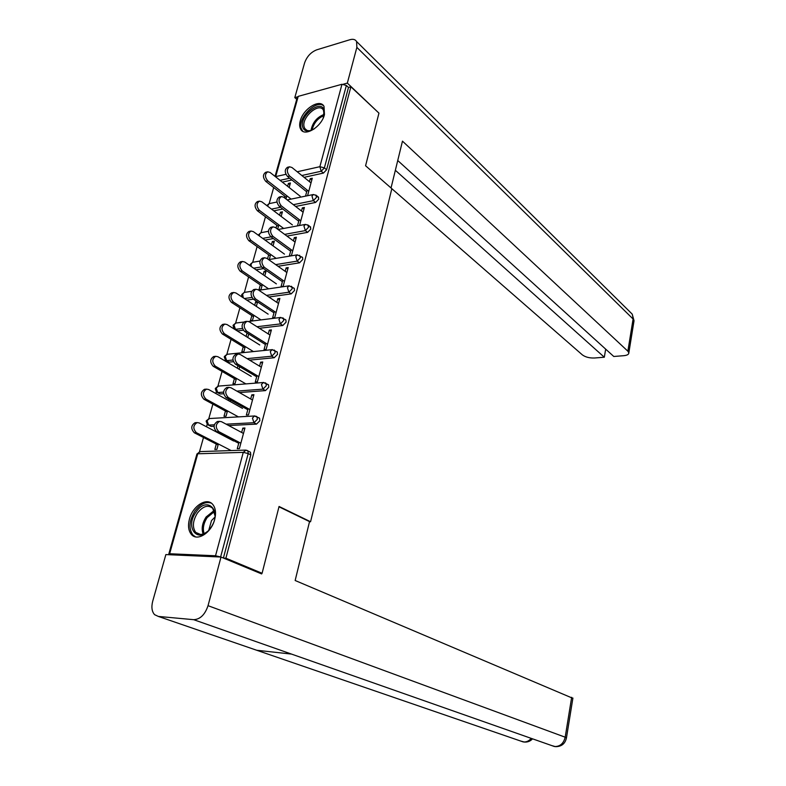 <?xml version="1.0" encoding="UTF-8"?>
<svg xmlns="http://www.w3.org/2000/svg" width="786" height="786" viewBox="0 0 786 786"><rect width="100%" height="100%" fill="white"/><g stroke="black" fill="none" stroke-linecap="round" stroke-linejoin="round"><path stroke-width="1.18" d="M300.272 120.867C299.338 124.345 299.495 127.165 300.743 129.307C304.713 137.206 321.592 126.87 324.461 114.599L324.009 106.365C319.971 98.319 303.17 108.723 300.272 120.867M189.436 519.084C187.756 525.696 188.424 530.825 191.44 534.49C197.306 541.75 211.444 532.751 214.657 519.517C216.258 513.052 215.619 508.021 212.741 504.435C206.826 496.949 192.727 505.929 189.436 519.084M273.695 187.53L269.176 203.633M265.481 216.789L261.011 232.685M257.11 246.578L252.709 262.269L250.292 264.332M248.592 276.927L244.417 292.372M239.907 307.837L235.633 323.075M231.064 339.336L226.859 354.319M225.258 359.998L225.012 360.902M222.055 371.434L217.919 386.152M216.307 391.88L215.845 393.521M212.868 404.142L208.811 418.594M207.18 424.371L206.512 426.778M203.495 437.497L199.526 451.645M275.051 176.388L297.246 97.503L298.238 96.354L341.979 84.269L346.361 85.468L348.483 87.452L350.88 86.794L378.95 113.135L365.578 165.767L391.831 188.669L310.568 521.747L309.507 521.727M249.388 451.675L250.469 452.245L250.803 454.907L248.209 453.561L220.63 556.95L215.531 555.771L169.638 553.747L168.784 554.061L170.1 554.769M250.803 454.907L223.391 558.031M310.568 521.747L279.059 506.469L262.092 573.269L259.744 573.132M262.092 573.269L225.896 558.198L223.529 558.099M350.88 86.794L225.896 558.198M244.652 429.097L242.825 428.105L244.947 428.006L239.386 448.619L237.264 448.698L239.013 442.243M218.361 443.992L216.877 449.386L214.824 449.454L216.307 444.07M242.825 428.105L241.646 432.467M318.035 196.795L318.802 199.104L315.618 202.444L295.624 206.453M282.793 209.027L273.774 210.835M348.483 87.452L326.603 169.747L323.439 173.077L304.074 177.331M291.92 179.994L282.302 182.106M299.545 225.484L304.398 207.465L302.335 207.868L301.49 211.002M299.171 219.569L297.472 225.877M281.172 216.435L282.439 211.827L280.435 212.22L279.6 215.246M276.829 225.248L276.073 228.019M277.655 229.188L278.843 224.865M301.853 256.943L302.581 257.484L302.757 259.468L299.525 262.819L278.048 266.277M263.575 268.606L256.04 269.824M282.783 280.219L281.064 286.595L283.147 286.291L288.207 267.545L286.124 267.879L285.19 271.327M262.357 284.601L260.991 289.533L258.967 289.828L260.333 284.905M264.774 275.847L266.09 271.062L264.076 271.386L263.153 274.727M243.287 330.208L237.893 330.847L234.955 329.305M285.043 319.391L285.878 319.941L286.094 322.132L282.813 325.492L259.4 328.283M265.776 343.177L264.047 349.583L266.149 349.367L271.396 329.904L269.293 330.149L268.272 333.952M245.252 346.567L243.847 351.676L241.803 351.892L243.218 346.783M247.04 332.969L246.077 336.437M247.757 337.489L248.72 334.021M223.676 393.717L220.247 393.973L217.388 392.548M267.564 384.246L268.527 384.816L268.792 387.223L265.462 390.603L239.386 392.548M248.101 408.582L246.362 415.018L248.484 414.89L253.927 394.67L251.825 394.827L250.695 398.993M227.498 410.891L226.034 416.197L223.99 416.315L225.454 411.019M228.755 399.082L228.362 400.496M230.101 401.469L230.495 400.054M214.057 426.287L211.179 426.434L208.359 425.079M258.565 417.631L259.586 418.201L259.881 420.736L256.531 424.116L228.706 425.54M236.458 378.43L235.024 383.637L232.98 383.804L234.415 378.597M237.981 365.706L237.303 368.162M239.013 369.174L239.691 366.718M257.022 375.57L255.293 381.986L257.395 381.819L262.75 361.982L260.638 362.179L259.567 366.158M233.413 361.698L229.148 362.12L226.25 360.636M276.387 351.509L277.291 352.069L277.527 354.368L274.226 357.738L249.594 360.126M253.888 315.294L252.502 320.315L250.469 320.57L251.854 315.559M257.042 301.598L255.666 301.785L254.693 305.302M256.344 306.383L257.572 301.942M274.363 311.403L272.634 317.79L274.727 317.534L279.875 298.434L277.792 298.719L276.81 302.345M293.532 287.873L294.308 288.423L294.504 290.506L291.252 293.856L268.871 297M253.397 299.181L246.794 300.105M270.679 254.458L269.333 259.311L268.419 259.468M273.047 245.871L274.343 241.174L272.329 241.538L271.445 244.711M268.655 254.802L267.545 258.84M291.056 249.614L289.336 255.971L291.419 255.627L296.381 237.225L294.298 237.598L293.414 240.889M310.018 226.594L310.853 229.001L307.64 232.351L286.959 236.095M273.361 238.561L265.029 240.064M289.15 187.51L290.398 182.991L288.403 183.433L287.607 186.292M284.866 196.225L284.434 197.767M285.986 198.976L286.861 195.802M307.572 195.704L312.278 178.235L310.224 178.677L309.419 181.654M307.149 190.065L305.508 196.136M251.825 394.827L253.613 395.859M260.638 362.179L262.406 363.25M269.293 330.149L271.023 331.27M277.792 298.719L279.492 299.879M255.666 301.785L257.317 302.875M286.124 267.879L287.794 269.067M264.076 271.386L265.697 272.506M294.298 237.598L295.949 238.826M272.329 241.538L273.921 242.697M302.335 207.868L303.956 209.135M280.435 212.22L282.007 213.409M310.224 178.677L311.816 179.974M288.403 183.433L289.946 184.651M243.483 433.45L221.573 421.728L219.549 421.375C215.433 424.145 215.187 427.574 218.822 431.652L216.7 431.75C213.055 427.682 213.301 424.263 217.427 421.493L218.115 421.453M238.728 443.294L216.7 431.75M240.85 443.216L218.822 431.652M233.658 441.005L199.172 422.937L197.148 422.593C193.012 425.324 192.767 428.694 196.412 432.703L194.348 432.801C190.703 428.802 190.949 425.432 195.085 422.711L195.783 422.671M196.412 432.703L231.074 450.525M194.348 432.801L218.095 444.984M210.717 527.77C199.192 545.12 184.052 528.369 195.999 512.167C207.101 495.042 222.802 511.008 210.717 527.77M215.01 515.832L212.76 508.355C208.103 504.494 202.975 506.086 197.384 513.111C192.737 520.804 192.177 527.229 195.714 532.397C199.005 535.472 203.043 535.06 207.838 531.169M214.883 517.149L211.513 520.578L208.781 530.196M211.277 503.119C205.706 501.321 200.263 503.954 194.938 511.038C189.161 520.587 188.473 528.565 192.875 534.971L195.459 536.848M314.302 128.845L311.963 130.103C307.061 131.96 303.976 130.928 302.689 127.018C299.22 115.876 321.405 98.437 324.107 110.325L323.213 117.998M324.186 114.727L323.419 110.178C319.145 101.797 301.146 117.605 304.162 126.988L304.791 128.531C306.127 130.555 308.309 131.164 311.335 130.358M323.675 105.855C316.444 99.193 297.766 117.841 301.117 128.246L302.797 131.282M278.971 506.793L309.537 521.609L295.153 580.5L572.866 698.312M158.35 616.43L256.727 650.258L291.518 654.09L193.68 619.682L158.35 616.43L154.606 614.681C151.845 611.596 151.217 607.106 152.71 601.202L165.866 554.582L221.004 557.038L261.669 573.937L261.846 573.249M193.68 619.682C200.194 619.358 204.979 614.691 208.035 605.682L221.004 557.038M551.782 745.6L555.574 746.661M520.735 741.07L524.468 742.072M391.035 187.972L402.471 141.146L627.867 351.195L633.094 319.018L356.864 47.376L347.333 83.1L378.764 112.958M391.831 188.679L582.397 354.908C585.462 357.129 589.49 358.161 594.501 358.003L604.316 357.227L395.358 170.287M356.864 47.376L356.589 41.54C355.321 39.438 353.111 38.819 349.976 39.703L316.66 49.852C310.902 52.171 306.874 56.543 304.575 62.968L294.799 97.611L297.393 96.894M343.413 84.181L347.333 83.1M397.745 160.521L613.778 356.48L623.819 355.685C627.14 355.351 628.82 354.407 628.839 352.845L627.867 351.195M605.682 349.141L604.316 357.227M294.799 97.611L296.735 99.311M252.493 400.015L230.976 387.753L228.893 387.37C224.943 390.053 224.737 393.422 228.284 397.49L226.162 397.637C222.615 393.58 222.821 390.22 226.771 387.537L227.331 387.488M247.796 409.722L226.162 397.637M249.909 409.594L228.284 397.49M261.335 367.229L240.202 354.457L238.06 354.014C234.257 356.618 234.1 359.949 237.559 363.997L235.446 364.193C231.978 360.155 232.145 356.834 235.947 354.231L236.38 354.191M256.688 376.799L235.446 364.193M258.8 376.622L237.559 363.997M270.001 335.062L249.241 321.788L247.05 321.317C243.405 323.842 243.277 327.114 246.647 331.152L244.544 331.397C241.164 327.379 241.292 324.097 244.937 321.572L245.271 321.533M265.422 344.504L244.544 331.397M267.515 344.278L246.647 331.152M278.509 303.494L258.113 289.749L255.872 289.228C252.375 291.685 252.277 294.917 255.568 298.935L253.465 299.23C250.174 295.222 250.272 291.989 253.77 289.543L254.006 289.503M273.98 312.808L253.465 299.23M276.073 312.543L255.568 298.935M286.861 272.516L266.808 258.329L264.538 257.759C261.168 260.137 261.099 263.33 264.322 267.328L262.229 267.672C259.007 263.674 259.075 260.49 262.445 258.113L262.583 258.083M282.39 281.702L262.229 267.672M284.473 281.398L264.322 267.328M242.53 408.386L208.644 389.512L206.551 389.129C202.582 391.772 202.375 395.093 205.932 399.082L203.879 399.229C200.322 395.25 200.528 391.939 204.498 389.286L205.067 389.247M205.932 399.082L238.433 416.885M203.879 399.229L227.203 411.982M251.225 376.386L217.928 356.726L215.777 356.304C211.965 358.868 211.798 362.14 215.276 366.119L213.222 366.305C209.754 362.346 209.921 359.074 213.733 356.51L214.175 356.461M215.276 366.119L245.871 383.892M213.222 366.305L236.134 379.599M259.763 344.975L227.046 324.559L224.845 324.097C221.18 326.593 221.043 329.815 224.432 333.775L222.389 334.011C218.999 330.061 219.137 326.838 222.802 324.353L223.136 324.304M224.432 333.775L253.406 351.578M222.389 334.011L244.908 347.815M268.144 314.145L235.977 293.001L233.737 292.49C230.219 294.917 230.111 298.1 233.422 302.04L231.389 302.325C228.078 298.395 228.176 295.212 231.703 292.795L231.929 292.756M233.422 302.04L260.991 319.902M231.389 302.325L253.514 316.63M276.377 283.864L244.751 262.033L242.461 261.483C239.082 263.841 239.013 266.975 242.235 270.905L240.211 271.229C236.979 267.319 237.058 264.175 240.437 261.817L240.585 261.797M242.235 270.905L268.576 288.835M240.211 271.229L261.964 286.016M295.064 242.108L275.346 227.488L273.037 226.869C269.804 229.188 269.765 232.342 272.899 236.321L270.816 236.704C267.672 232.725 267.721 229.581 270.954 227.262L273.037 226.869M290.633 251.176L270.816 236.704M292.716 250.822L272.899 236.321M250.891 240.339L248.877 240.713C245.713 236.812 245.763 233.707 249.015 231.418L251.039 231.035C247.786 233.334 247.737 236.429 250.891 240.339L276.141 258.358M284.463 254.124L253.367 231.634L251.039 231.035M248.877 240.713L270.266 255.951M303.111 212.259L283.726 197.217L281.388 196.559C278.283 198.809 278.264 201.923 281.329 205.893L279.246 206.315C276.181 202.356 276.2 199.241 279.305 196.991L281.388 196.559M298.729 221.21L279.246 206.315M300.802 220.817L281.329 205.893M259.39 210.343L257.376 210.756C254.291 206.865 254.32 203.81 257.444 201.57L259.459 201.147C256.334 203.387 256.315 206.453 259.39 210.343L283.648 228.461M292.402 224.924L261.817 201.796L259.459 201.147M257.376 210.756L278.411 226.427M311.01 182.941L291.96 167.506L289.582 166.799C286.595 169 286.605 172.065 289.602 176.025L287.529 176.486C284.522 172.537 284.522 169.471 287.509 167.28L289.582 166.799M306.687 191.774L287.529 176.486M308.751 191.352L289.602 176.025M267.741 180.888L265.727 181.34C262.711 177.459 262.711 174.443 265.717 172.272L267.731 171.81C264.725 173.981 264.725 177.007 267.741 180.888L291.095 199.104M300.203 196.235L270.119 172.488L267.731 171.81M265.727 181.34L286.418 197.433M215.531 555.771L243.257 452.363L197.748 453.787L169.638 553.747M250.469 452.245L247.875 450.889L248.209 453.561L243.257 452.363L246.008 450.113M246.932 450.339L247.875 450.889L245.35 450.113L199.85 451.606L196.854 454.298L168.852 553.825M298.238 96.354L275.68 176.604L285.898 174.315M297.216 171.77L319.873 166.691L341.979 84.269M346.361 85.468L324.382 167.89L326.603 169.747M323.439 173.077L321.219 171.23L319.873 166.691L324.382 167.89L321.219 171.23L301.834 175.514M256.531 424.116L253.976 422.711L226.132 424.165M214.303 424.784L208.604 425.079L211.179 426.434M196.932 453.974L200.361 451.586M206.158 421.227L207.435 424.587L208.604 425.079L207.062 420.648L209.489 418.535M259.586 418.201L254.428 415.971L252.444 418.123L253.976 422.711L257.336 419.321L257.042 416.786L256.148 416.236M265.462 390.603L262.956 389.139L236.861 391.114M223.578 392.116L217.722 392.558L220.247 393.973M274.226 357.738L271.76 356.205L247.109 358.632M232.961 360.027L226.663 360.646L229.148 362.12M282.813 325.492L280.396 323.911L256.963 326.73M242.412 328.479L235.446 329.324L237.893 330.847M291.252 293.856L288.865 292.215L266.483 295.389M251.884 297.462L244.387 298.523M299.525 262.819L297.187 261.119L275.699 264.617M261.414 266.935L253.681 268.193M307.64 232.351L305.341 230.603L284.65 234.385M271.042 236.861L262.701 238.384M315.618 202.444L313.349 200.646L293.355 204.684M280.514 207.278L271.484 209.105M289.68 178.206L280.052 180.328M206.246 420.864L209.066 418.555L254.969 415.951M215.285 388.765L216.514 392.067L217.722 392.558L216.209 388.127L218.459 386.093M268.527 384.816L263.33 382.487L261.443 384.55L262.956 389.139L266.287 385.749L266.022 383.332L265.187 382.792M215.384 388.382L218.115 386.123L263.772 382.468M224.256 356.913L225.425 360.145L226.663 360.646L225.179 356.215L227.262 354.27M277.291 352.069L272.064 349.652L270.276 351.627L271.76 356.205L275.071 352.826L274.835 350.527L274.039 349.986M224.354 356.5L226.987 354.299L272.418 349.623M233.049 325.65L234.179 328.823L235.446 329.324L233.982 324.893L235.918 323.036M285.878 319.941L280.641 317.446L278.942 319.332L280.396 323.911L283.677 320.531L283.471 318.34L282.724 317.809M248.563 321.454L280.907 317.416M251.608 291.321L244.269 292.392L242.628 294.151L243.277 297.796M294.308 288.423L289.061 285.839L287.44 287.647L288.865 292.215L292.127 288.845L291.94 286.762L291.242 286.242M258.859 290.26L289.238 285.819M259.94 261.06L252.679 262.278L251.117 263.968L251.206 266.483M302.581 257.484L297.314 254.831L295.772 256.56L297.187 261.119L300.419 257.759L299.604 255.263M268.439 231.3L260.942 232.705L259.449 234.316L259.351 235.957M310.696 227.115L308.407 225.346L305.43 224.393L303.956 226.044L305.341 230.603L308.554 227.242L307.798 224.855M276.967 202.022L269.058 203.653L267.505 206.089M318.664 197.296L316.404 195.488L313.388 194.506L311.993 196.097L313.349 200.646L316.542 197.296L315.844 195.007M203.132 533.999C201.245 528.762 202.238 523.093 206.109 516.992L214.116 510.546M214.46 511.509L207.15 517.591C203.535 523.26 202.523 528.605 204.114 533.625M311.01 130.447C312.504 122.577 316.915 117.222 324.215 114.373M324.009 115.532C317.672 118.322 313.693 123.166 312.081 130.054M208.035 605.682L565.183 737.199L571.668 697.29M531.208 738.368C528.939 741.06 526.296 742.249 523.26 741.935L256.727 650.258M291.518 654.09L554.415 746.523C559.986 746.68 563.582 743.576 565.183 737.199L566.431 738.044M633.909 321.533L632.209 314.125L630.49 312.425M243.847 322.044L235.712 323.056L233.157 325.208M241.685 294.966L241.921 296.902M244.269 292.392L241.803 294.495M250.164 264.833L250.135 265.747M297.314 254.831L268.635 259.616M305.43 224.393L278.067 229.502M260.942 232.705L258.623 234.719M313.388 194.506L287.195 199.909M269.058 203.653L266.827 205.578M219.549 421.375L217.427 421.493M195.085 422.711L197.148 422.593M200.548 534.46L195.714 532.397M306.894 130.329L304.791 128.531M555.594 746.661C561.558 746.641 565.173 743.703 566.46 737.848L572.906 698.047M524.488 742.072C527.72 742.239 530.412 741.159 532.554 738.84M356.589 41.54L632.209 314.125L634.037 320.737L628.839 352.845M228.893 387.37L226.771 387.537M238.06 354.014L235.947 354.231M247.05 321.317L244.937 321.572M255.872 289.228L253.77 289.543M264.538 257.759L262.445 258.113M204.498 389.286L206.551 389.129M213.733 356.51L215.777 356.304M222.802 324.353L224.845 324.097M231.703 292.795L233.737 292.49M240.437 261.817L242.461 261.483"/></g></svg>
